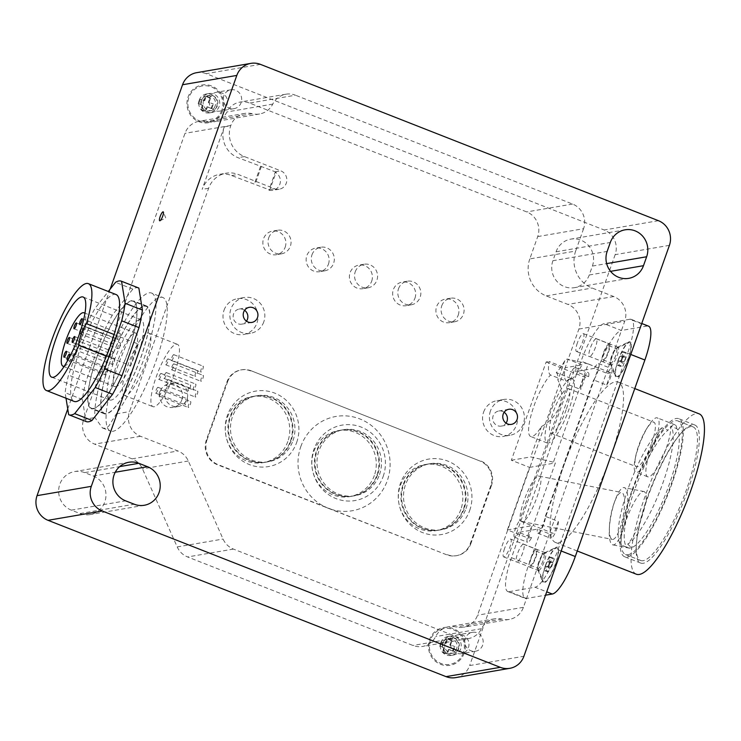 <?xml version="1.0" encoding="UTF-8"?>
<svg xmlns="http://www.w3.org/2000/svg" width="741" height="741" viewBox="0 0 741 741"><rect width="100%" height="100%" fill="white"/><g stroke="black" fill="none" stroke-linecap="round" stroke-linejoin="round"><path stroke-width="0.56" stroke-dasharray="3.71 2.78" d="M460.865 509.484A33.484 32.206 -99.7 0 1 436.245 530.593A33.484 32.206 -99.7 0 1 398.843 503.037A33.484 32.206 -99.7 0 1 424.917 464.588A33.484 32.206 -99.7 0 1 455.27 476.417A33.484 32.206 -99.7 0 1 460.865 509.484M402.882 485.253A33.484 32.206 80.3 0 0 408.467 518.32A33.484 32.206 80.3 0 0 438.829 530.148A33.484 32.206 80.3 0 0 463.449 509.039A33.484 32.206 80.3 0 0 457.855 475.972A33.484 32.206 80.3 0 0 427.501 464.144A33.484 32.206 80.3 0 0 402.882 485.253M466.033 508.595A33.484 32.206 80.3 0 0 460.439 475.527A33.484 32.206 80.3 0 0 430.086 463.699A33.484 32.206 80.3 0 0 404.002 502.148A33.484 32.206 80.3 0 0 441.414 529.704A33.484 32.206 80.3 0 0 466.033 508.595M464.088 508.928A33.484 32.206 -99.7 0 1 439.478 530.037A33.484 32.206 -99.7 0 1 402.067 502.481A33.484 32.206 -99.7 0 1 428.15 464.033A33.484 32.206 -99.7 0 1 458.503 475.861A33.484 32.206 -99.7 0 1 464.088 508.928M374.344 475.5A33.484 32.206 -99.7 0 1 349.724 496.609A33.484 32.206 -99.7 0 1 312.322 469.053A33.484 32.206 -99.7 0 1 338.396 430.604A33.484 32.206 -99.7 0 1 368.749 442.433A33.484 32.206 -99.7 0 1 374.344 475.5M376.928 475.055A33.484 32.206 80.3 0 0 371.334 441.988A33.484 32.206 80.3 0 0 340.98 430.16A33.484 32.206 80.3 0 0 314.906 468.608A33.484 32.206 80.3 0 0 352.308 496.164A33.484 32.206 80.3 0 0 376.928 475.055M379.512 474.611A33.484 32.206 80.3 0 0 373.918 441.543A33.484 32.206 80.3 0 0 343.565 429.715A33.484 32.206 80.3 0 0 317.481 468.164A33.484 32.206 80.3 0 0 354.893 495.729A33.484 32.206 80.3 0 0 379.512 474.611M377.577 474.944A33.484 32.206 -99.7 0 1 352.957 496.053A33.484 32.206 -99.7 0 1 315.546 468.497A33.484 32.206 -99.7 0 1 341.629 430.049A33.484 32.206 -99.7 0 1 371.982 441.877A33.484 32.206 -99.7 0 1 377.577 474.944M287.823 441.516A33.484 32.206 -99.7 0 1 263.203 462.634A33.484 32.206 -99.7 0 1 225.801 435.069A33.484 32.206 -99.7 0 1 251.875 396.62A33.484 32.206 -99.7 0 1 282.228 408.448A33.484 32.206 -99.7 0 1 287.823 441.516M290.407 441.08A33.484 32.206 80.3 0 0 284.813 408.004A33.484 32.206 80.3 0 0 254.459 396.176A33.484 32.206 80.3 0 0 228.385 434.634A33.484 32.206 80.3 0 0 265.787 462.189A33.484 32.206 80.3 0 0 290.407 441.08M292.991 440.636A33.484 32.206 80.3 0 0 287.397 407.569A33.484 32.206 80.3 0 0 257.044 395.731A33.484 32.206 80.3 0 0 230.97 434.189A33.484 32.206 80.3 0 0 268.372 461.745A33.484 32.206 80.3 0 0 292.991 440.636M291.056 440.969A33.484 32.206 -99.7 0 1 266.436 462.078A33.484 32.206 -99.7 0 1 229.025 434.522A33.484 32.206 -99.7 0 1 255.108 396.065A33.484 32.206 -99.7 0 1 285.461 407.893A33.484 32.206 -99.7 0 1 291.056 440.969M445.109 642.827A7.651 7.364 80.3 0 0 453.325 653.09A7.651 7.364 80.3 0 0 459.281 644.3A7.651 7.364 80.3 0 0 445.109 642.827M456.623 648.662A7.651 7.364 -99.7 0 1 444.054 650.793A7.651 7.364 -99.7 0 1 448.407 638.409A7.651 7.364 -99.7 0 1 456.623 648.662M448.231 649.514L449.009 649.385L447.425 653.849L446.647 653.988L448.231 649.514L453.335 651.089L449.009 649.385M444.683 647.69L443.905 647.819L442.321 652.284L443.099 652.154L444.683 647.69L439.58 646.124L443.905 647.819M450.593 644.92L449.815 645.05L451.399 640.585L452.167 640.456L450.593 644.92L454.918 646.615L449.815 645.05M445.489 643.355L446.267 643.216L447.842 638.751L447.073 638.89L445.489 643.355L441.164 641.65L446.267 643.216M452.556 651.219L454.14 646.754M453.335 651.089L454.918 646.615M440.358 645.985L441.932 641.521M441.164 641.65L439.58 646.124M447.842 638.751L452.167 640.456M443.099 652.154L447.425 653.849M442.321 652.284L446.647 653.988M451.399 640.585L447.073 638.89M463.301 652.895A18.182 17.478 -99.7 0 1 433.439 657.906A18.182 17.478 -99.7 0 1 443.85 628.507A18.182 17.478 -99.7 0 1 463.301 652.895M443.377 642.151A9.568 9.198 80.3 0 0 453.649 654.979A9.568 9.198 80.3 0 0 459.087 639.502A9.568 9.198 80.3 0 0 443.377 642.151M458.095 649.394A9.568 9.198 80.3 0 0 447.823 636.565A9.568 9.198 80.3 0 0 440.376 647.551A9.568 9.198 80.3 0 0 458.095 649.394M181.832 399.89A11.958 11.504 80.3 0 0 168.994 383.857A11.958 11.504 80.3 0 0 162.205 403.206A11.958 11.504 80.3 0 0 181.832 399.89M165.373 390.507A11.958 11.504 -99.7 0 1 187.519 392.813A11.958 11.504 -99.7 0 1 167.364 402.317A11.958 11.504 -99.7 0 1 165.373 390.507M285.192 247.161A11.958 11.504 80.3 0 0 272.355 231.127A11.958 11.504 80.3 0 0 265.565 250.477A11.958 11.504 80.3 0 0 285.192 247.161M268.733 237.778A11.958 11.504 -99.7 0 1 290.88 240.084A11.958 11.504 -99.7 0 1 270.724 249.587A11.958 11.504 -99.7 0 1 268.733 237.778M328.458 264.148A11.958 11.504 80.3 0 0 315.62 248.115A11.958 11.504 80.3 0 0 308.821 267.464A11.958 11.504 80.3 0 0 328.458 264.148M311.989 254.765A11.958 11.504 -99.7 0 1 334.145 257.071A11.958 11.504 -99.7 0 1 313.989 266.584A11.958 11.504 -99.7 0 1 311.989 254.765M371.713 281.145A11.958 11.504 80.3 0 0 358.876 265.111A11.958 11.504 80.3 0 0 352.086 284.461A11.958 11.504 80.3 0 0 371.713 281.145M355.254 271.762A11.958 11.504 -99.7 0 1 377.401 274.059A11.958 11.504 -99.7 0 1 357.245 283.571A11.958 11.504 -99.7 0 1 355.254 271.762M414.979 298.132A11.958 11.504 80.3 0 0 402.141 282.099A11.958 11.504 80.3 0 0 395.342 301.448A11.958 11.504 80.3 0 0 414.979 298.132M398.51 288.749A11.958 11.504 -99.7 0 1 420.666 291.056A11.958 11.504 -99.7 0 1 400.51 300.559A11.958 11.504 -99.7 0 1 398.51 288.749M458.234 315.129A11.958 11.504 80.3 0 0 445.397 299.086A11.958 11.504 80.3 0 0 438.607 318.435A11.958 11.504 80.3 0 0 458.234 315.129M441.775 305.746A11.958 11.504 -99.7 0 1 463.922 308.043A11.958 11.504 -99.7 0 1 443.766 317.556A11.958 11.504 -99.7 0 1 441.775 305.746M469.711 510.41A38.273 36.809 80.3 0 0 428.752 459.077A38.273 36.809 80.3 0 0 406.837 520.96A38.273 36.809 80.3 0 0 469.711 510.41M383.19 476.426A38.273 36.809 80.3 0 0 342.231 425.093A38.273 36.809 80.3 0 0 320.316 486.976A38.273 36.809 80.3 0 0 383.19 476.426M250.551 370.908A19.136 18.405 80.3 0 0 240.982 369.916A19.136 18.405 80.3 0 0 226.922 381.976L206.359 440.043A19.136 18.405 80.3 0 0 217.335 464.7L446.61 554.759A19.136 18.405 80.3 0 0 456.178 555.75A19.136 18.405 80.3 0 0 470.248 543.69L490.801 485.624A19.136 18.405 80.3 0 0 479.825 460.958L251.199 370.796A19.136 18.405 80.3 0 0 241.631 369.805A19.136 18.405 80.3 0 0 227.561 381.865L226.922 381.976M296.669 442.442A38.273 36.809 80.3 0 0 255.71 391.109A38.273 36.809 80.3 0 0 233.795 453.001A38.273 36.809 80.3 0 0 296.669 442.442M251.199 370.796L479.825 460.958M206.359 440.043L206.998 439.932A19.136 18.405 80.3 0 0 217.984 464.588L217.335 464.7M446.61 554.759L217.984 464.588M447.258 554.648A19.136 18.405 80.3 0 0 456.827 555.639A19.136 18.405 80.3 0 0 470.887 543.579L470.248 543.69M490.801 485.624L491.45 485.512A19.136 18.405 80.3 0 0 480.474 460.846M491.45 485.512L470.887 543.579M206.998 439.932L227.561 381.865M300.8 446.619L300.8 446.619A47.841 46.007 -99.7 0 1 359.876 418.943A47.841 46.007 -99.7 0 1 387.321 480.603A47.841 46.007 -99.7 0 1 328.244 508.27A47.841 46.007 -99.7 0 1 300.8 446.619M216.585 106.834A9.568 9.198 80.3 0 0 206.313 94.005A9.568 9.198 80.3 0 0 198.866 104.99A9.568 9.198 80.3 0 0 216.585 106.834M222.652 110.668A19.136 18.405 -99.7 0 1 191.224 115.948A19.136 18.405 -99.7 0 1 202.182 85.002A19.136 18.405 -99.7 0 1 222.652 110.668M464.162 653.229A19.136 18.405 -99.7 0 1 432.725 658.508A19.136 18.405 -99.7 0 1 443.683 627.562A19.136 18.405 -99.7 0 1 464.162 653.229M529.806 258.915A28.704 27.602 80.3 0 0 546.274 295.909L567.902 304.403A19.136 18.405 -99.7 0 1 578.878 329.069L477.556 615.197A19.136 18.405 -99.7 0 1 463.495 627.257A19.136 18.405 -99.7 0 1 456.141 626.979A19.136 18.405 80.3 0 0 448.787 626.691A19.136 18.405 80.3 0 0 435.652 636.575A19.136 18.405 -99.7 0 1 422.509 646.458A19.136 18.405 -99.7 0 1 412.941 645.467L187.593 556.954A19.136 18.405 -99.7 0 1 177.21 546.914L142.476 468.877A19.136 18.405 80.3 0 0 132.093 458.836L94.644 444.128A19.136 18.405 -99.7 0 1 83.668 419.471L184.991 133.343A19.136 18.405 -99.7 0 1 199.051 121.274A19.136 18.405 -99.7 0 1 206.406 121.561A19.136 18.405 80.3 0 0 213.751 121.848A19.136 18.405 80.3 0 0 226.894 111.965A19.136 18.405 -99.7 0 1 240.038 102.082A19.136 18.405 -99.7 0 1 249.597 103.073L526.74 211.926A19.136 18.405 -99.7 0 1 537.716 236.583L529.806 258.915L575.664 251.051A28.704 27.602 80.3 0 0 592.124 288.045L613.761 296.539A19.136 18.405 -99.7 0 1 624.737 321.196L523.415 607.324A19.136 18.405 -99.7 0 1 509.345 619.393A19.136 18.405 -99.7 0 1 502 619.106A19.136 18.405 80.3 0 0 494.645 618.818A19.136 18.405 80.3 0 0 481.502 628.701A19.136 18.405 -99.7 0 1 468.358 638.585A19.136 18.405 -99.7 0 1 458.799 637.593L412.941 645.467M458.799 637.593L233.443 549.081A19.136 18.405 -99.7 0 1 223.069 539.04L188.325 461.004A19.136 18.405 80.3 0 0 177.942 450.973L140.494 436.264A19.136 18.405 -99.7 0 1 129.518 411.598L208.601 188.279A23.916 23.008 -99.7 0 1 226.181 173.199A23.916 23.008 -99.7 0 1 238.139 174.441L274.476 188.714A9.568 9.198 80.3 0 0 286.813 180.739A9.568 9.198 80.3 0 0 280.802 170.856L244.465 156.583A23.916 23.008 -99.7 0 1 230.738 125.748L230.84 125.47A19.136 18.405 -99.7 0 1 244.91 113.41A19.136 18.405 -99.7 0 1 252.255 113.697A19.136 18.405 80.3 0 0 259.609 113.975A19.136 18.405 80.3 0 0 272.753 104.092A19.136 18.405 -99.7 0 1 285.896 94.209A19.136 18.405 -99.7 0 1 295.455 95.209L249.597 103.073M151.627 293.084A71.757 16.987 -68.6 0 1 149.506 341.897A71.757 16.987 -68.6 0 1 116.337 413.858L108.77 426.094L105.463 428.354L102.453 427.955L94.913 417.535A71.757 16.987 -68.6 0 1 106.019 363.192A71.757 16.987 -68.6 0 1 151.627 293.084L162.872 297.502A71.757 16.987 111.4 0 1 152.451 370.5A71.757 16.987 111.4 0 1 110.409 431.077A71.757 16.987 111.4 0 1 117.263 367.61A71.757 16.987 111.4 0 1 162.872 297.502M276.097 172.19A9.568 9.198 80.3 0 0 275.244 171.801L238.009 157.685A23.916 23.008 -99.7 0 1 224.282 126.859L202.145 189.39A23.916 23.008 -99.7 0 1 219.725 174.311A23.916 23.008 -99.7 0 1 231.683 175.552L268.918 189.668A9.568 9.198 80.3 0 0 269.807 189.965L276.097 172.19L275.198 172.347L268.9 190.122L269.807 189.965M537.716 236.583L583.575 228.719A19.136 18.405 -99.7 0 0 572.589 204.053L295.455 95.209M583.575 228.719L575.664 251.051M203.599 100.267A7.651 7.364 80.3 0 0 211.815 110.529A7.651 7.364 80.3 0 0 217.771 101.739A7.651 7.364 80.3 0 0 203.599 100.267M215.112 106.102A7.651 7.364 -99.7 0 1 202.552 108.223A7.651 7.364 -99.7 0 1 206.896 95.839A7.651 7.364 -99.7 0 1 215.112 106.102M206.72 106.954L207.499 106.824L205.915 111.289L205.146 111.428L206.72 106.954L211.824 108.519L207.499 106.824M203.173 105.129L202.395 105.259L200.82 109.724L201.589 109.594L203.173 105.129L198.069 103.555L202.395 105.259M209.082 102.36L208.304 102.49L209.888 98.025L210.666 97.895L209.082 102.36L213.408 104.055L208.304 102.49M203.979 100.795L204.757 100.656L206.341 96.191L205.563 96.321L203.979 100.795L199.653 99.09L204.757 100.656M211.046 108.658L212.63 104.194M211.824 108.519L213.408 104.055M198.847 103.425L200.431 98.961M199.653 99.09L198.069 103.555M206.341 96.191L210.666 97.895M201.589 109.594L205.915 111.289M200.82 109.724L205.146 111.428M209.888 98.025L205.563 96.321M221.791 110.335A18.182 17.478 -99.7 0 1 191.928 115.346A18.182 17.478 -99.7 0 1 202.339 85.947A18.182 17.478 -99.7 0 1 221.791 110.335M201.867 99.59A9.568 9.198 80.3 0 0 212.139 112.419A9.568 9.198 80.3 0 0 217.576 96.941A9.568 9.198 80.3 0 0 201.867 99.59M523.331 544.153L536.308 549.248A9.568 2.269 111.4 0 1 536.632 549.285A9.568 2.269 111.4 0 1 535.493 558.362A9.568 2.269 111.4 0 1 529.982 567.115L517.005 562.021A9.568 2.269 111.4 0 1 516.653 561.993A9.568 2.269 111.4 0 1 517.57 553.536A9.568 2.269 111.4 0 1 523.331 544.153A9.568 2.269 111.4 0 1 523.674 544.181A9.568 2.269 111.4 0 1 522.525 553.295A9.568 2.269 111.4 0 1 517.005 562.021M504.593 548.433A9.568 2.269 -68.6 0 0 503.676 556.899A9.568 2.269 -68.6 0 0 509.289 548.822A9.568 2.269 -68.6 0 0 510.669 539.087A9.568 2.269 -68.6 0 0 504.593 548.433M531.065 558.538A7.651 1.815 -68.6 0 0 530.334 565.309A7.651 1.815 -68.6 0 0 534.817 558.853A7.651 1.815 -68.6 0 0 535.928 551.063A7.651 1.815 -68.6 0 0 531.065 558.538M542.986 560.891A7.651 1.815 111.4 0 1 538.123 568.366A7.651 1.815 111.4 0 1 537.79 567.995A7.651 1.815 111.4 0 1 538.855 561.595A7.651 1.815 111.4 0 1 543.218 554.175A7.651 1.815 111.4 0 1 543.718 554.12A7.651 1.815 111.4 0 1 542.986 560.891M550.294 567.106L547.692 566.087L546.117 570.551L548.711 571.57L550.294 567.106L551.582 566.884L548.988 565.865L547.692 566.087M546.404 566.309L548.998 567.328L547.414 571.793L544.82 570.774L546.404 566.309L545.117 566.532L547.71 567.55L548.998 567.328M549.276 561.622L551.869 562.641L553.453 558.168L550.859 557.149L549.276 561.622L550.572 561.4L553.166 562.419L551.869 562.641M550.582 562.864L547.988 561.845L549.572 557.371L552.165 558.39L550.582 562.864L549.294 563.086L546.691 562.058L547.988 561.845M551.582 566.884L553.166 562.419M548.988 565.865L550.572 561.4M545.117 566.532L546.691 562.058M549.294 563.086L547.71 567.55M549.572 557.371L550.859 557.149M544.82 570.774L546.117 570.551M547.414 571.793L548.711 571.57M553.453 558.168L552.165 558.39M555.342 564.142A18.182 4.307 111.4 0 1 543.014 581.009A18.182 4.307 111.4 0 1 546.432 563.41A18.182 4.307 111.4 0 1 555.907 548.192A18.182 4.307 111.4 0 1 555.342 564.142M536.308 549.248A9.568 2.269 -68.6 0 0 530.797 558.01A9.568 2.269 -68.6 0 0 529.658 567.087A9.568 2.269 -68.6 0 0 529.982 567.115M538.642 570.514A9.568 2.269 -68.6 0 0 544.163 561.771A9.568 2.269 -68.6 0 0 545.302 552.675A9.568 2.269 -68.6 0 0 544.959 552.647A9.568 2.269 -68.6 0 0 544.691 552.74A9.568 2.269 -68.6 0 0 539.698 560.752A9.568 2.269 -68.6 0 0 537.901 570.014A9.568 2.269 -68.6 0 0 538.309 570.487A9.568 2.269 -68.6 0 0 538.642 570.514M596.088 338.702L609.065 343.796A9.568 2.269 111.4 0 1 609.389 343.824A9.568 2.269 111.4 0 1 608.25 352.911A9.568 2.269 111.4 0 1 602.739 361.664L589.762 356.569A9.568 2.269 111.4 0 1 589.41 356.541A9.568 2.269 111.4 0 1 590.327 348.075A9.568 2.269 111.4 0 1 596.088 338.702A9.568 2.269 111.4 0 1 596.431 338.73A9.568 2.269 111.4 0 1 595.282 347.825A9.568 2.269 111.4 0 1 589.771 356.569A9.568 2.269 111.4 0 1 589.762 356.569M577.35 342.981A9.568 2.269 -68.6 0 0 576.433 351.447A9.568 2.269 -68.6 0 0 582.037 343.37A9.568 2.269 -68.6 0 0 583.426 333.635A9.568 2.269 -68.6 0 0 577.35 342.981M603.822 353.087A7.651 1.815 -68.6 0 0 603.091 359.857A7.651 1.815 -68.6 0 0 607.574 353.392A7.651 1.815 -68.6 0 0 608.685 345.612A7.651 1.815 -68.6 0 0 603.822 353.087M615.743 355.439A7.651 1.815 111.4 0 1 610.871 362.914A7.651 1.815 111.4 0 1 610.547 362.544A7.651 1.815 111.4 0 1 611.603 356.143A7.651 1.815 111.4 0 1 615.975 348.724A7.651 1.815 111.4 0 1 616.475 348.668A7.651 1.815 111.4 0 1 615.743 355.439M623.042 361.654L620.449 360.635L618.865 365.1L621.467 366.119L623.042 361.654L624.339 361.432L621.745 360.413L620.449 360.635M619.161 360.858L621.755 361.877L620.171 366.341L617.577 365.322L619.161 360.858L617.864 361.08L620.467 362.099L621.755 361.877M622.032 356.171L624.626 357.19L626.21 352.716L623.616 351.697L622.032 356.171L623.32 355.949L625.923 356.967L624.626 357.19M623.338 357.403L620.745 356.384L622.32 351.919L624.913 352.938L623.338 357.403L622.042 357.625L619.448 356.606L620.745 356.384M624.339 361.432L625.923 356.967M621.745 360.413L623.32 355.949M617.864 361.08L619.448 356.606M622.042 357.625L620.467 362.099M622.32 351.919L623.616 351.697M617.577 365.322L618.865 365.1M620.171 366.341L621.467 366.119M626.21 352.716L624.913 352.938M628.099 358.69A18.182 4.307 111.4 0 1 615.771 375.557A18.182 4.307 111.4 0 1 619.189 357.959A18.182 4.307 111.4 0 1 628.664 342.74A18.182 4.307 111.4 0 1 628.099 358.69M609.065 343.796A9.568 2.269 -68.6 0 0 603.554 352.559A9.568 2.269 -68.6 0 0 602.414 361.636A9.568 2.269 -68.6 0 0 602.739 361.664M611.399 365.063A9.568 2.269 111.4 0 1 611.066 365.035A9.568 2.269 111.4 0 1 610.658 364.563A9.568 2.269 111.4 0 1 611.983 356.569A9.568 2.269 111.4 0 1 617.438 347.288A9.568 2.269 111.4 0 1 618.059 347.223A9.568 2.269 111.4 0 1 616.91 356.319A9.568 2.269 111.4 0 1 611.399 365.063M112.261 343.75A3.159 0.75 111.4 0 1 112.15 343.741A3.159 0.75 111.4 0 1 112.604 340.527A3.159 0.75 111.4 0 1 114.457 337.859A3.159 0.75 111.4 0 1 114.077 340.869A3.159 0.75 111.4 0 1 112.261 343.75M81.149 328.791A3.159 0.75 111.4 0 1 82.158 327.855A3.159 0.75 111.4 0 1 81.779 330.856A3.159 0.75 111.4 0 1 79.954 333.737A3.159 0.75 111.4 0 1 79.843 333.728A3.159 0.75 111.4 0 1 79.657 333.348M118.023 348.696A3.159 0.75 111.4 0 1 117.912 348.687A3.159 0.75 111.4 0 1 118.375 345.473A3.159 0.75 111.4 0 1 120.227 342.805A3.159 0.75 111.4 0 1 119.847 345.806A3.159 0.75 111.4 0 1 118.023 348.696M74.378 349.493A3.159 0.75 111.4 0 1 74.267 349.483A3.159 0.75 111.4 0 1 74.73 346.269A3.159 0.75 111.4 0 1 76.573 343.602A3.159 0.75 111.4 0 1 76.203 346.612A3.159 0.75 111.4 0 1 74.378 349.493M112.447 364.442A3.159 0.75 111.4 0 1 112.336 364.433A3.159 0.75 111.4 0 1 112.799 361.228A3.159 0.75 111.4 0 1 114.642 358.561A3.159 0.75 111.4 0 1 114.271 361.562A3.159 0.75 111.4 0 1 112.447 364.442M105.407 374.881A3.159 0.75 111.4 0 1 105.296 374.872A3.159 0.75 111.4 0 1 105.759 371.658A3.159 0.75 111.4 0 1 107.602 368.99A3.159 0.75 111.4 0 1 107.223 371.991A3.159 0.75 111.4 0 1 105.407 374.881M102.202 372.139A3.159 0.75 111.4 0 1 102.091 372.13A3.159 0.75 111.4 0 1 102.554 368.916A3.159 0.75 111.4 0 1 104.407 366.249A3.159 0.75 111.4 0 1 104.027 369.25A3.159 0.75 111.4 0 1 102.202 372.139M117.939 339.48A3.159 0.75 111.4 0 1 117.828 339.471A3.159 0.75 111.4 0 1 118.291 336.257A3.159 0.75 111.4 0 1 120.144 333.598A3.159 0.75 111.4 0 1 119.764 336.599A3.159 0.75 111.4 0 1 117.939 339.48M105.259 358.283A3.159 0.75 111.4 0 1 105.148 358.274A3.159 0.75 111.4 0 1 105.602 355.059A3.159 0.75 111.4 0 1 107.454 352.392A3.159 0.75 111.4 0 1 107.075 355.402A3.159 0.75 111.4 0 1 105.259 358.283M110.502 357.384A3.159 0.75 111.4 0 1 110.4 357.375A3.159 0.75 111.4 0 1 110.854 354.161A3.159 0.75 111.4 0 1 112.706 351.493A3.159 0.75 111.4 0 1 112.326 354.494A3.159 0.75 111.4 0 1 110.502 357.384M134.881 333.07A28.704 6.799 111.4 0 1 135.89 333.154A28.704 6.799 111.4 0 1 131.722 362.358A28.704 6.799 111.4 0 1 114.901 386.589A28.704 6.799 111.4 0 1 118.338 359.292A28.704 6.799 111.4 0 1 134.881 333.07M64.245 366.221A28.704 6.799 -68.6 0 0 79.806 341.962A28.704 6.799 -68.6 0 0 84.919 313.61M67.746 408.976L110.196 289.083M138.65 287.98A71.757 16.987 -68.6 0 0 132.834 289.11L112.271 315.231A71.757 16.987 -68.6 0 0 102.851 333.82L85.817 381.93A71.757 16.987 -68.6 0 0 82.427 399.482L85.965 421.472A71.757 16.987 -68.6 0 0 86.178 421.564M261.406 166.364L255.08 184.231M260.499 166.521L254.172 184.389M268.9 190.122A9.568 9.198 80.3 0 0 275.198 172.347M588.613 376.669A9.568 2.269 -68.6 0 0 588.289 372.621A9.568 2.269 -68.6 0 0 583.389 379.022A9.568 2.269 -68.6 0 0 580.768 389.479L567.782 384.384A9.568 2.269 111.4 0 1 570.413 373.927A9.568 2.269 111.4 0 1 575.312 367.517A9.568 2.269 111.4 0 1 575.637 371.574L588.613 376.669L585.084 377.28L580.768 389.479M518.7 532.362A9.568 2.269 111.4 0 1 514.541 537.188A9.568 2.269 111.4 0 1 514.902 530.408A9.568 2.269 111.4 0 1 519.487 520.766L532.464 525.86A9.568 2.269 -68.6 0 0 527.888 535.502A9.568 2.269 -68.6 0 0 527.527 542.282A9.568 2.269 -68.6 0 0 531.677 537.466L518.7 532.362L537.475 529.139L550.452 534.242A9.568 2.269 -68.6 0 0 550.776 538.29A9.568 2.269 -68.6 0 0 555.676 531.89A9.568 2.269 -68.6 0 0 558.297 521.432L545.32 516.338A9.568 2.269 111.4 0 1 542.699 526.795A9.568 2.269 111.4 0 1 537.799 533.196A9.568 2.269 111.4 0 1 537.475 529.139M606.601 385.051A9.568 2.269 -68.6 0 0 611.186 375.409A9.568 2.269 -68.6 0 0 611.547 368.629A9.568 2.269 -68.6 0 0 607.388 373.445L594.412 368.351A9.568 2.269 111.4 0 1 598.561 363.525A9.568 2.269 111.4 0 1 598.2 370.305A9.568 2.269 111.4 0 1 593.615 379.948L606.601 385.051L610.917 372.843L588.206 363.924L553.416 462.18L555.361 462.949L533.214 525.48L553.981 533.631L550.452 534.242M594.412 368.351L575.637 371.574M545.32 516.338L593.615 379.948M567.782 384.384L519.487 520.766M96.784 357.458A57.881 13.709 111.4 0 1 133.575 300.892A57.881 13.709 111.4 0 1 125.173 359.783A57.881 13.709 111.4 0 1 91.254 408.652A57.881 13.709 111.4 0 1 96.784 357.458M109.761 362.553A57.881 13.709 -68.6 0 0 104.231 413.747A57.881 13.709 -68.6 0 0 138.15 364.878A57.881 13.709 -68.6 0 0 146.551 305.996A57.881 13.709 -68.6 0 0 109.761 362.553M490.468 410.912A18.182 17.478 80.3 0 0 493.506 428.863A18.182 17.478 80.3 0 0 509.984 435.291A18.182 17.478 80.3 0 0 524.137 414.414A18.182 17.478 80.3 0 0 503.834 399.455A18.182 17.478 80.3 0 0 490.468 410.912M263.787 321.881A18.182 17.478 -99.7 0 1 250.421 333.339A18.182 17.478 -99.7 0 1 233.943 326.92A18.182 17.478 -99.7 0 1 230.905 308.969A18.182 17.478 -99.7 0 1 244.271 297.512A18.182 17.478 -99.7 0 1 260.749 303.93A18.182 17.478 -99.7 0 1 263.787 321.881M552.897 260.73A20.09 19.322 80.3 0 0 556.25 280.57A20.09 19.322 80.3 0 0 574.46 287.665A20.09 19.322 80.3 0 0 589.234 275.004L592.392 266.065A20.09 19.322 80.3 0 0 589.039 246.225A20.09 19.322 80.3 0 0 570.829 239.13A20.09 19.322 80.3 0 0 556.056 251.792L552.897 260.73L607.148 251.421M84.631 472.619A20.09 19.322 80.3 0 0 74.591 471.582A20.09 19.322 80.3 0 0 58.715 489.375A20.09 19.322 80.3 0 0 71.34 510.141L79.991 513.541A20.09 19.322 80.3 0 0 90.032 514.578A20.09 19.322 80.3 0 0 105.907 496.785A20.09 19.322 80.3 0 0 93.283 476.018L84.631 472.619L119.718 466.598M669.41 245.345L615.16 254.654A19.136 18.405 80.3 0 0 604.184 229.997L658.434 220.688M260.443 64.365L206.193 73.674L604.184 229.997M206.193 73.674A19.136 18.405 80.3 0 0 196.624 72.683M455.585 677.626A19.136 18.405 80.3 0 0 469.655 665.566L523.906 656.257M483.623 412.089A18.182 17.478 -99.7 0 1 496.989 400.631A18.182 17.478 -99.7 0 1 517.292 415.59A18.182 17.478 -99.7 0 1 503.139 436.468A18.182 17.478 -99.7 0 1 486.661 430.039A18.182 17.478 -99.7 0 1 483.623 412.089M244.604 310.303A7.651 7.364 80.3 0 0 233.248 317.843A7.651 7.364 80.3 0 0 246.466 321.168M224.06 310.146A18.182 17.478 -99.7 0 1 237.426 298.688A18.182 17.478 -99.7 0 1 257.729 313.647A18.182 17.478 -99.7 0 1 243.576 334.515A18.182 17.478 -99.7 0 1 227.098 328.096A18.182 17.478 -99.7 0 1 224.06 310.146M504.167 412.255A7.651 7.364 80.3 0 0 492.811 419.795A7.651 7.364 80.3 0 0 506.029 423.111M615.16 254.654L469.655 665.566M526.471 598.459L509.169 591.661A38.273 9.059 111.4 0 1 507.826 591.55A38.273 9.059 111.4 0 1 511.485 557.704L581.083 361.182A38.273 9.059 111.4 0 1 604.063 323.678L621.366 330.477A38.273 9.059 -68.6 0 0 598.385 367.981L528.787 564.503A38.273 9.059 -68.6 0 0 525.137 598.348A38.273 9.059 -68.6 0 0 526.471 598.459L545.524 595.19M509.169 591.661L535.002 587.233L546.719 591.827M561.187 550.98L557.992 549.729A38.273 9.059 111.4 0 1 535.002 587.233M557.992 549.729L627.581 353.207L630.776 354.457M648.542 326.151A38.273 9.059 -68.6 0 0 647.199 326.04L629.896 319.251A38.273 9.059 111.4 0 1 631.239 319.362A38.273 9.059 111.4 0 1 627.581 353.207M629.896 319.251L604.063 323.678M139.623 319.677A43.052 10.198 -68.6 0 0 114.809 359.005A43.052 10.198 -68.6 0 0 109.649 399.945A43.052 10.198 -68.6 0 0 134.881 363.599A43.052 10.198 -68.6 0 0 141.133 319.797A43.052 10.198 -68.6 0 0 139.623 319.677M144.375 306.274A57.409 13.588 111.4 0 1 146.375 306.441A57.409 13.588 111.4 0 1 138.048 364.841A57.409 13.588 111.4 0 1 104.407 413.302A57.409 13.588 111.4 0 1 111.28 358.709A57.409 13.588 111.4 0 1 144.375 306.274M195.281 376.354A3.159 0.75 111.4 0 1 195.17 376.345A3.159 0.75 111.4 0 1 195.624 373.14A3.159 0.75 111.4 0 1 197.476 370.472A3.159 0.75 111.4 0 1 197.097 373.473A3.159 0.75 111.4 0 1 195.281 376.354M167.985 358.922A3.159 0.75 -68.6 0 0 166.169 361.803A3.159 0.75 -68.6 0 0 165.789 364.813A3.159 0.75 -68.6 0 0 165.901 364.822A3.159 0.75 -68.6 0 0 167.725 361.932A3.159 0.75 -68.6 0 0 168.096 358.931A3.159 0.75 -68.6 0 0 167.985 358.922M201.043 381.3A3.159 0.75 111.4 0 1 200.931 381.291A3.159 0.75 111.4 0 1 201.395 378.077A3.159 0.75 111.4 0 1 203.247 375.418A3.159 0.75 111.4 0 1 202.867 378.419A3.159 0.75 111.4 0 1 201.043 381.3M173.755 363.868A3.159 0.75 -68.6 0 0 171.94 366.749A3.159 0.75 -68.6 0 0 171.56 369.75A3.159 0.75 -68.6 0 0 171.671 369.759A3.159 0.75 -68.6 0 0 173.487 366.878A3.159 0.75 -68.6 0 0 173.866 363.877A3.159 0.75 -68.6 0 0 173.755 363.868M195.467 397.056A3.159 0.75 111.4 0 1 195.355 397.046A3.159 0.75 111.4 0 1 195.819 393.832A3.159 0.75 111.4 0 1 197.662 391.165A3.159 0.75 111.4 0 1 197.291 394.166A3.159 0.75 111.4 0 1 195.467 397.056M168.179 379.614A3.159 0.75 -68.6 0 0 166.355 382.504A3.159 0.75 -68.6 0 0 165.984 385.505A3.159 0.75 -68.6 0 0 166.086 385.515A3.159 0.75 -68.6 0 0 167.911 382.634A3.159 0.75 -68.6 0 0 168.29 379.624A3.159 0.75 -68.6 0 0 168.179 379.614M188.427 407.485A3.159 0.75 111.4 0 1 188.316 407.476A3.159 0.75 111.4 0 1 188.779 404.262A3.159 0.75 111.4 0 1 190.622 401.603A3.159 0.75 111.4 0 1 190.252 404.605A3.159 0.75 111.4 0 1 188.427 407.485M161.14 390.053A3.159 0.75 -68.6 0 0 159.315 392.934A3.159 0.75 -68.6 0 0 158.935 395.935A3.159 0.75 -68.6 0 0 159.046 395.944A3.159 0.75 -68.6 0 0 160.871 393.063A3.159 0.75 -68.6 0 0 161.251 390.062A3.159 0.75 -68.6 0 0 161.14 390.053M185.222 404.743A3.159 0.75 111.4 0 1 185.12 404.734A3.159 0.75 111.4 0 1 185.574 401.52A3.159 0.75 111.4 0 1 187.427 398.862A3.159 0.75 111.4 0 1 187.047 401.863A3.159 0.75 111.4 0 1 185.222 404.743M157.935 387.311A3.159 0.75 -68.6 0 0 156.119 390.192A3.159 0.75 -68.6 0 0 155.74 393.193A3.159 0.75 -68.6 0 0 155.851 393.202A3.159 0.75 -68.6 0 0 157.666 390.322A3.159 0.75 -68.6 0 0 158.046 387.321A3.159 0.75 -68.6 0 0 157.935 387.311M200.959 372.093A3.159 0.75 111.4 0 1 200.848 372.084A3.159 0.75 111.4 0 1 201.311 368.87A3.159 0.75 111.4 0 1 203.164 366.202A3.159 0.75 111.4 0 1 202.784 369.203A3.159 0.75 111.4 0 1 200.959 372.093M173.672 354.652A3.159 0.75 -68.6 0 0 171.856 357.542A3.159 0.75 -68.6 0 0 171.477 360.543A3.159 0.75 -68.6 0 0 171.588 360.552A3.159 0.75 -68.6 0 0 173.403 357.662A3.159 0.75 -68.6 0 0 173.783 354.661A3.159 0.75 -68.6 0 0 173.672 354.652M188.279 390.887A3.159 0.75 111.4 0 1 188.168 390.877A3.159 0.75 111.4 0 1 188.622 387.673A3.159 0.75 111.4 0 1 190.474 385.005A3.159 0.75 111.4 0 1 190.094 388.006A3.159 0.75 111.4 0 1 188.279 390.887M160.982 373.455A3.159 0.75 -68.6 0 0 159.167 376.335A3.159 0.75 -68.6 0 0 158.787 379.346A3.159 0.75 -68.6 0 0 158.898 379.355A3.159 0.75 -68.6 0 0 160.714 376.465A3.159 0.75 -68.6 0 0 161.093 373.464A3.159 0.75 -68.6 0 0 160.982 373.455M193.531 389.988A3.159 0.75 111.4 0 1 193.42 389.979A3.159 0.75 111.4 0 1 193.873 386.765A3.159 0.75 111.4 0 1 195.726 384.107A3.159 0.75 111.4 0 1 195.346 387.108A3.159 0.75 111.4 0 1 193.531 389.988M166.234 372.556A3.159 0.75 -68.6 0 0 164.419 375.437A3.159 0.75 -68.6 0 0 164.039 378.438A3.159 0.75 -68.6 0 0 164.15 378.447A3.159 0.75 -68.6 0 0 165.965 375.567A3.159 0.75 -68.6 0 0 166.345 372.566A3.159 0.75 -68.6 0 0 166.234 372.556M145.681 362.738A33.484 7.929 111.4 0 1 124.395 395.453A33.484 7.929 111.4 0 1 127.6 365.841A33.484 7.929 111.4 0 1 148.885 333.117A33.484 7.929 111.4 0 1 145.681 362.738M156.147 377.058A33.484 7.929 111.4 0 1 177.432 344.333A33.484 7.929 111.4 0 1 172.57 378.401A33.484 7.929 111.4 0 1 152.952 406.67A33.484 7.929 111.4 0 1 156.147 377.058M104.407 413.302L91.43 408.208A57.409 13.588 111.4 0 0 123.766 362.988A57.409 13.588 -68.6 0 0 131.426 341.342L138.354 344.065A57.409 13.588 111.4 0 1 130.685 365.711L106.454 356.199M114.123 334.543L131.426 341.342A57.409 13.588 111.4 0 0 133.399 301.337A57.409 13.588 111.4 0 0 131.398 301.179A57.409 13.588 111.4 0 0 98.303 353.614A57.409 13.588 111.4 0 0 91.43 408.208M85.965 421.472L68.654 414.673M66.014 398.223L65.125 392.684A71.757 16.987 111.4 0 1 68.505 375.131L85.548 327.031A71.757 16.987 111.4 0 1 94.959 308.432L108.306 291.482M82.427 399.482L65.125 392.684M85.817 381.93L68.505 375.131M102.851 333.82L85.548 327.031M112.271 315.231L94.959 308.432M132.834 289.11L115.531 282.321M116.096 294.548A57.409 13.588 -68.6 0 0 82.455 343.009A57.409 13.588 -68.6 0 0 74.128 401.409M130.685 365.711A14.348 3.399 111.4 0 1 138.354 344.065M531.677 537.466L528.148 538.068L507.381 529.908L533.214 525.48M558.297 521.432L553.981 533.631M607.388 373.445L610.917 372.843M631.702 491.172A74.146 17.552 -68.6 0 0 624.617 556.75A74.146 17.552 -68.6 0 0 671.744 484.299A74.146 17.552 -68.6 0 0 678.839 418.721A74.146 17.552 -68.6 0 0 631.702 491.172M628.007 554.731A71.757 16.987 -68.6 0 0 669.364 489.19A71.757 16.987 -68.6 0 0 677.959 420.953A71.757 16.987 -68.6 0 0 635.917 481.53A71.757 16.987 -68.6 0 0 625.497 554.527A71.757 16.987 -68.6 0 0 628.007 554.731M661.945 427.761A64.578 15.292 -68.6 0 0 627.423 490.662A64.578 15.292 -68.6 0 0 621.569 545.237C617.179 536.03 637.158 488.643 644.188 491.579C647.551 493.663 646.671 502.435 641.549 517.894C637.204 529.759 632.601 538.512 627.738 544.172A64.578 15.292 -68.6 0 0 662.278 484.688A64.578 15.292 -68.6 0 0 670.725 426.251A29.177 6.91 111.4 0 1 666.205 448.277A29.177 6.91 111.4 0 1 647.653 476.787A29.177 6.91 111.4 0 1 648.495 457.012A29.177 6.91 111.4 0 1 661.945 427.761L668.002 430.141A64.578 15.292 -68.6 0 0 633.12 494.108A64.578 15.292 -68.6 0 0 628.118 547.849A64.578 15.292 -68.6 0 0 629.304 548.099L621.569 545.237M627.738 544.172L631.527 547.719A64.578 15.292 -68.6 0 0 667.057 490.505A64.578 15.292 -68.6 0 0 676.783 428.631L670.725 426.251M654.525 443.692A29.177 6.91 -68.6 0 0 657.313 417.878A29.177 6.91 -68.6 0 0 648.134 426.344A29.177 6.91 -68.6 0 0 635.009 459.753A29.177 6.91 -68.6 0 0 635.973 472.202A29.177 6.91 -68.6 0 0 654.525 443.692M676.783 428.631A29.177 6.91 -68.6 0 0 675.051 424.843A29.177 6.91 -68.6 0 0 668.002 430.141M610.084 458.262A86.104 20.387 111.4 0 1 555.361 542.403A86.104 20.387 111.4 0 1 563.586 466.246A86.104 20.387 111.4 0 1 618.318 382.106A86.104 20.387 111.4 0 1 610.084 458.262M545.293 565.865A19.136 4.529 111.4 0 1 556.213 547.303A19.136 4.529 111.4 0 1 556.76 547.117A19.136 4.529 111.4 0 1 554.324 567.513A19.136 4.529 111.4 0 1 542.644 581.852A19.136 4.529 111.4 0 1 545.293 565.865M647.199 326.04L621.366 330.477M618.05 360.413A19.136 4.529 111.4 0 1 628.97 341.851A19.136 4.529 111.4 0 1 627.432 361.182A19.136 4.529 111.4 0 1 615.4 376.4A19.136 4.529 111.4 0 1 618.05 360.413M528.148 538.068L532.464 525.86M626.395 514.893A29.177 7.503 -78.8 0 0 624.181 487.624A29.177 7.503 -78.8 0 0 615.067 500.425A29.177 7.503 -78.8 0 0 609.297 529.565A29.177 7.503 -78.8 0 0 612.853 544.876A29.177 7.503 -78.8 0 0 626.395 514.893M612.946 539.411A23.916 6.15 -78.8 0 0 623.431 514.838A23.916 6.15 -78.8 0 0 621.625 492.478A23.916 6.15 -78.8 0 0 614.15 502.972A23.916 6.15 -78.8 0 0 609.417 526.86A23.916 6.15 -78.8 0 0 612.335 539.411A23.916 6.15 -78.8 0 0 612.946 539.411M522.488 521.507L521.896 521.507C514.235 521.164 532.316 473.619 539.142 476.148C546.487 476.361 529.982 521.303 522.488 521.507M629.304 548.099L631.527 547.719M651.635 443.359A23.916 5.659 -68.6 0 0 653.914 422.203A23.916 5.659 -68.6 0 0 646.393 429.141A23.916 5.659 -68.6 0 0 635.639 456.521A23.916 5.659 -68.6 0 0 636.426 466.728A23.916 5.659 -68.6 0 0 651.635 443.359M566.152 409.782A23.916 5.659 111.4 0 1 550.943 433.152A23.916 5.659 111.4 0 1 554.416 408.819A23.916 5.659 111.4 0 1 568.43 388.627A23.916 5.659 111.4 0 1 566.152 409.782M566.55 381.272A38.273 9.059 111.4 0 1 565.068 367.777L581.981 364.868A38.273 9.059 111.4 0 1 572.284 378.901A34.447 8.151 -68.6 0 0 571.848 378.66A34.447 8.151 -68.6 0 0 570.644 378.558A34.447 8.151 -68.6 0 0 566.55 381.272L550.544 374.992A38.273 9.059 111.4 0 1 549.062 361.488L565.068 367.777M581.981 364.868L567.097 359.024L564.809 360.7A38.273 9.059 111.4 0 1 556.278 372.612L572.284 378.901M556.278 372.612A34.447 8.151 111.4 0 1 557.908 380.189C566.819 395.185 558.89 417.563 541.514 426.464A34.447 8.151 111.4 0 1 530.658 436.495A34.447 8.151 111.4 0 1 532.733 409.625A34.447 8.151 111.4 0 1 550.544 374.992M571.079 378.734A34.447 8.151 111.4 0 1 572.284 378.827A34.447 8.151 111.4 0 1 567.282 413.867A34.447 8.151 111.4 0 1 547.099 442.951A34.447 8.151 111.4 0 1 551.221 410.199A34.447 8.151 111.4 0 1 571.079 378.734M507.381 529.908L529.528 467.386L511.355 460.244L546.154 361.988L549.062 361.488M511.355 460.244L530.732 456.919L553.416 462.18M541.514 426.464L530.732 456.919M564.809 360.7L557.908 380.189M588.206 363.924L567.097 359.024M529.528 467.386L555.361 462.949M546.154 361.988L585.084 377.28M687.759 490.588A74.146 17.552 -68.6 0 0 694.845 425.01A74.146 17.552 -68.6 0 0 651.395 487.606A74.146 17.552 -68.6 0 0 640.622 563.04A74.146 17.552 -68.6 0 0 687.759 490.588M636.25 574.173A86.104 20.387 111.4 0 1 648.755 486.568A86.104 20.387 111.4 0 1 699.217 413.876M643.142 560.678A71.757 16.987 111.4 0 1 640.641 560.474A71.757 16.987 111.4 0 1 651.052 487.476A71.757 16.987 111.4 0 1 693.104 426.899A71.757 16.987 111.4 0 1 684.508 495.136A71.757 16.987 111.4 0 1 643.142 560.678M451.121 640.817A9.568 9.198 -99.7 0 1 468.849 642.66A9.568 9.198 -99.7 0 1 452.723 650.265A9.568 9.198 -99.7 0 1 451.121 640.817M465.329 638.381A9.568 9.198 80.3 0 0 475.602 651.209A9.568 9.198 80.3 0 0 483.058 640.224A9.568 9.198 80.3 0 0 465.329 638.381M209.62 98.257A9.568 9.198 -99.7 0 1 227.339 100.1A9.568 9.198 -99.7 0 1 211.213 107.704A9.568 9.198 -99.7 0 1 209.62 98.257M223.828 95.821A9.568 9.198 80.3 0 0 234.091 108.649A9.568 9.198 80.3 0 0 241.547 97.664A9.568 9.198 80.3 0 0 223.828 95.821M140.494 436.264L94.644 444.128M132.093 458.836L177.942 450.973M116.337 413.858L129.518 411.598M83.668 419.471L94.913 417.535M230.84 125.47L184.991 133.343M224.282 126.859L230.738 125.748M208.601 188.279L202.145 189.39M252.255 113.697L206.406 121.561M272.753 104.092L226.894 111.965M572.589 204.053L526.74 211.926M546.274 295.909L592.124 288.045M231.683 175.552L238.139 174.441M274.476 188.714L268.918 189.668M244.465 156.583L238.009 157.685M275.244 171.801L280.802 170.856M523.415 607.324L477.556 615.197M578.878 329.069L624.737 321.196M188.325 461.004L142.476 468.877M177.21 546.914L223.069 539.04M233.443 549.081L187.593 556.954M589.234 275.004L610.565 271.336M556.056 251.792L610.306 242.483M592.392 266.065L606.657 263.62M71.34 510.141L125.59 500.833M79.991 513.541L134.241 504.223M93.283 476.018L115.244 472.249M613.761 296.539L567.902 304.403M481.502 628.701L435.652 636.575M502 619.106L456.141 626.979M598.385 367.981L581.083 361.182M511.485 557.704L528.787 564.503M436.245 530.593L438.829 530.148M424.917 464.588L427.501 464.144M439.478 530.037L441.414 529.704M428.15 464.033L430.086 463.699M349.724 496.609L352.308 496.164M338.396 430.604L340.98 430.16M352.957 496.053L354.893 495.729M341.629 430.049L343.565 429.715M263.203 462.634L265.787 462.189M251.875 396.62L254.459 396.176M266.436 462.078L268.372 461.745M255.108 396.065L257.044 395.731M450.732 638.001L448.407 638.409M453.325 653.09L451 653.488M450.408 636.121L447.823 636.565M453.649 654.979L451.065 655.424M174.163 382.967L168.994 383.857M178.21 406.54L173.042 407.43M277.523 230.238L272.355 231.127M281.571 253.811L276.402 254.7M320.788 247.235L315.62 248.115M324.827 270.808L319.667 271.688M364.044 264.222L358.876 265.111M368.092 287.795L362.923 288.684M407.309 281.21L402.141 282.099M411.348 304.783L406.188 305.672M450.565 298.206L445.397 299.086M454.613 321.779L449.444 322.668M240.982 369.916L241.631 369.805M456.178 555.75L456.827 555.639M244.91 113.41L199.051 121.274M259.609 113.975L213.751 121.848M285.896 94.209L240.038 102.082M209.221 95.441L206.896 95.839M211.815 110.529L209.49 110.928M208.897 93.561L206.313 94.005M212.139 112.419L209.555 112.864M503.676 556.899L516.653 561.993M510.669 539.087L536.632 549.285M530.334 565.309L538.123 568.366M535.928 551.063L543.718 554.12M537.79 567.995L543.014 581.009M543.218 554.175L555.907 548.192M529.658 567.087L538.309 570.487M523.674 544.181L545.302 552.675M576.433 351.447L589.41 356.541M583.426 333.635L609.389 343.824M603.091 359.857L610.871 362.914M608.685 345.612L616.475 348.668M610.547 362.544L615.771 375.557M615.975 348.724L628.664 342.74M618.059 347.223L596.431 338.73M611.066 365.035L602.414 361.636M74.081 328.791L112.15 343.741M76.388 322.909L114.457 337.859M79.843 333.728L117.912 348.687M82.158 327.855L120.227 342.805M74.267 349.483L112.336 364.433M76.573 343.602L114.642 358.561M67.227 359.922L105.296 374.872M69.534 354.041L107.602 368.99M64.022 357.171L102.091 372.13M66.338 351.299L104.407 366.249M79.759 324.521L117.828 339.471M82.075 318.639L120.144 333.598M67.079 343.324L105.148 358.274M69.385 337.442L107.454 352.392M72.322 342.416L110.4 357.375M74.637 336.544L112.706 351.493M135.89 333.154L84.993 313.165M114.901 386.589L64.004 366.591M219.725 174.311L226.181 173.199M279.255 189.214L272.799 190.326M160.01 220.735L165.771 218.011L163.4 212.102M575.312 367.517L588.289 372.621M514.541 537.188L527.527 542.282M537.799 533.196L550.776 538.29M598.561 363.525L611.547 368.629M146.551 305.996L133.575 300.892M104.231 413.747L91.254 408.652M628.711 278.357L574.46 287.665M625.08 229.821L570.829 239.13M128.841 462.264L74.591 471.582M144.282 505.269L90.032 514.578M468.358 638.585L422.509 646.458M503.834 399.455L496.989 400.631M509.984 435.291L503.139 436.468M494.645 618.818L448.787 626.691M509.345 619.393L463.495 627.257M244.271 297.512L237.426 298.688M250.421 333.339L243.576 334.515M241.798 324.141L251.866 322.418M239.204 309.053L249.282 307.33M501.361 426.094L511.429 424.361M498.767 411.005L508.845 409.273M102.453 427.955L110.409 431.077M165.789 364.813L195.17 376.345M168.096 358.931L197.476 370.472M171.56 369.75L200.931 381.291M173.866 363.877L203.247 375.418M165.984 385.505L195.355 397.046M168.29 379.624L197.662 391.165M158.935 395.935L188.316 407.476M161.251 390.062L190.622 401.603M155.74 393.193L185.12 404.734M158.046 387.321L187.427 398.862M171.477 360.543L200.848 372.084M173.783 354.661L203.164 366.202M158.787 379.346L188.168 390.877M161.093 373.464L190.474 385.005M164.039 378.438L193.42 389.979M166.345 372.566L195.726 384.107M124.395 395.453L152.952 406.67M148.885 333.117L177.432 344.333M146.375 306.441L133.399 301.337M141.133 319.797L83.168 297.03M109.649 399.945L51.685 377.178M624.635 546.478L628.118 547.849M675.051 424.843L657.313 417.878M647.653 476.787L635.973 472.202M507.826 591.55L525.137 598.348M610.658 364.563L615.4 376.4M617.438 347.288L628.97 341.851M537.901 570.014L542.644 581.852M544.691 552.74L556.213 547.303M631.239 319.362L641.743 323.484M609.417 526.86L609.297 529.565M614.15 502.972L615.067 500.425M521.896 521.507L612.335 539.411M539.142 476.148L621.625 492.478M644.188 491.579L624.181 487.624M629.6 548.192L612.853 544.876M635.639 456.521L635.009 459.753M646.393 429.141L648.134 426.344M550.943 433.152L636.426 466.728M568.43 388.627L653.914 422.203M547.099 442.951L530.658 436.495M694.845 425.01L678.839 418.721M640.622 563.04L624.617 556.75M634.768 388.562L618.318 382.106M577.248 550.998L555.361 542.403M625.497 554.527L640.641 560.474M677.959 420.953L693.104 426.899M472.369 632.351L458.16 634.787M475.602 651.209L461.393 653.645M230.859 89.791L216.65 92.227M234.091 108.649L219.892 111.085"/><path stroke-width="1.11" d="M74.193 328.8A3.159 0.75 111.4 0 1 74.081 328.791A3.159 0.75 111.4 0 1 74.535 325.577A3.159 0.75 111.4 0 1 76.388 322.909A3.159 0.75 111.4 0 1 76.008 325.91A3.159 0.75 111.4 0 1 74.193 328.8M79.657 333.348A3.159 0.75 111.4 0 1 81.149 328.791M67.338 359.931A3.159 0.75 111.4 0 1 67.227 359.922A3.159 0.75 111.4 0 1 67.681 356.708A3.159 0.75 111.4 0 1 69.534 354.041A3.159 0.75 111.4 0 1 69.154 357.042A3.159 0.75 111.4 0 1 67.338 359.931M64.134 357.181A3.159 0.75 111.4 0 1 64.022 357.171A3.159 0.75 111.4 0 1 64.486 353.966A3.159 0.75 111.4 0 1 66.338 351.299A3.159 0.75 111.4 0 1 65.958 354.3A3.159 0.75 111.4 0 1 64.134 357.181M79.871 324.53A3.159 0.75 111.4 0 1 79.759 324.521A3.159 0.75 111.4 0 1 80.223 321.307A3.159 0.75 111.4 0 1 82.075 318.639A3.159 0.75 111.4 0 1 81.695 321.65A3.159 0.75 111.4 0 1 79.871 324.53M67.19 343.333A3.159 0.75 111.4 0 1 67.079 343.324A3.159 0.75 111.4 0 1 67.533 340.11A3.159 0.75 111.4 0 1 69.385 337.442A3.159 0.75 111.4 0 1 69.006 340.443A3.159 0.75 111.4 0 1 67.19 343.333M72.433 342.425A3.159 0.75 111.4 0 1 72.322 342.416A3.159 0.75 111.4 0 1 72.785 339.211A3.159 0.75 111.4 0 1 74.637 336.544A3.159 0.75 111.4 0 1 74.257 339.545A3.159 0.75 111.4 0 1 72.433 342.425M84.919 313.61A28.704 6.799 -68.6 0 0 83.974 312.767A28.704 6.799 -68.6 0 0 82.973 312.683A28.704 6.799 -68.6 0 0 66.421 338.906A28.704 6.799 -68.6 0 0 62.985 366.193A28.704 6.799 -68.6 0 0 64.245 366.221M110.196 289.083L182.555 84.743L236.805 75.434L91.3 486.346L37.05 495.655L67.746 408.976M160.149 216.539A4.779 1.13 111.4 0 1 163.4 212.102A4.779 1.13 111.4 0 1 162.501 216.733A4.779 1.13 111.4 0 1 160.01 220.735A4.779 1.13 111.4 0 1 160.149 216.539M68.876 414.765L86.178 421.564A71.757 16.987 -68.6 0 0 91.995 420.434L112.567 394.314A71.757 16.987 -68.6 0 0 121.978 375.724L139.012 327.615A71.757 16.987 -68.6 0 0 142.402 310.062L138.863 288.073A71.757 16.987 -68.6 0 0 138.65 287.98L121.339 281.191A71.757 16.987 111.4 0 1 121.561 281.284L125.09 303.264A71.757 16.987 111.4 0 1 121.709 320.825L104.676 368.925A71.757 16.987 111.4 0 1 95.256 387.515L74.693 413.635A71.757 16.987 111.4 0 1 68.876 414.765A71.757 16.987 111.4 0 1 68.654 414.673L66.014 398.223M610.306 242.483A20.09 19.322 -99.7 0 1 625.08 229.821A20.09 19.322 -99.7 0 1 643.29 236.916A20.09 19.322 -99.7 0 1 646.643 256.757L643.484 265.686A20.09 19.322 -99.7 0 1 628.711 278.357A20.09 19.322 -99.7 0 1 610.501 271.262A20.09 19.322 -99.7 0 1 607.148 251.421L610.306 242.483M147.533 466.71A20.09 19.322 -99.7 0 1 160.158 487.467A20.09 19.322 -99.7 0 1 144.282 505.269A20.09 19.322 -99.7 0 1 134.241 504.223L125.59 500.833A20.09 19.322 -99.7 0 1 112.965 480.066A20.09 19.322 -99.7 0 1 128.841 462.264A20.09 19.322 -99.7 0 1 138.882 463.31L147.533 466.71L115.244 472.249M236.805 75.434A19.136 18.405 -99.7 0 1 250.875 63.374A19.136 18.405 -99.7 0 1 260.443 64.365L658.434 220.688A19.136 18.405 -99.7 0 1 669.41 245.345L523.906 656.257A19.136 18.405 -99.7 0 1 509.836 668.317A19.136 18.405 -99.7 0 1 500.277 667.326L446.026 676.635L48.026 520.312L102.277 511.003A19.136 18.405 -99.7 0 1 91.3 486.346M102.277 511.003L500.277 667.326M257.498 317.593A7.651 7.364 -99.7 0 1 243.317 316.12A7.651 7.364 -99.7 0 1 256.219 310.034A7.651 7.364 -99.7 0 1 257.498 317.593M517.061 419.536A7.651 7.364 -99.7 0 1 502.88 418.063A7.651 7.364 -99.7 0 1 515.782 411.977A7.651 7.364 -99.7 0 1 517.061 419.536M250.875 63.374L196.624 72.683A19.136 18.405 80.3 0 0 182.555 84.743M37.05 495.655A19.136 18.405 80.3 0 0 48.026 520.312M446.026 676.635A19.136 18.405 80.3 0 0 455.585 677.626L509.836 668.317M246.466 321.168A7.651 7.364 80.3 0 0 244.604 310.303M506.029 423.111A7.651 7.364 80.3 0 0 504.167 412.255M86.438 323.669L114.123 334.543A57.409 13.588 111.4 0 1 106.454 356.199L78.768 345.325A14.348 3.399 111.4 0 1 86.438 323.669A57.409 13.588 -68.6 0 0 88.411 283.673A57.409 13.588 -68.6 0 0 54.769 332.135A57.409 13.588 -68.6 0 0 46.442 390.535A57.409 13.588 -68.6 0 0 78.768 345.325M91.995 420.434L74.693 413.635M112.567 394.314L95.256 387.515M108.306 291.482L115.531 282.321A71.757 16.987 111.4 0 1 121.339 281.191M138.863 288.073L121.561 281.284M142.402 310.062L125.09 303.264M139.012 327.615L121.709 320.825M121.978 375.724L104.676 368.925M114.123 334.543A57.409 13.588 -68.6 0 0 116.096 294.548L88.411 283.673M46.442 390.535L74.128 401.409A57.409 13.588 -68.6 0 0 106.454 356.199M53.185 377.299A43.052 10.198 111.4 0 1 51.685 377.178A43.052 10.198 111.4 0 1 56.844 336.238A43.052 10.198 111.4 0 1 81.658 296.909A43.052 10.198 111.4 0 1 83.168 297.03A43.052 10.198 111.4 0 1 78.009 337.97A43.052 10.198 111.4 0 1 53.185 377.299M545.524 595.19L552.304 594.023A38.273 9.059 -68.6 0 0 575.294 556.519L644.883 360.006A38.273 9.059 -68.6 0 0 648.542 326.151L641.743 323.484M634.768 388.562L699.217 413.876A86.104 20.387 111.4 0 1 690.982 490.033A86.104 20.387 111.4 0 1 636.25 574.173L577.248 550.998M610.565 271.336L643.484 265.686M606.657 263.62L646.643 256.757M119.718 466.598L138.882 463.31M546.719 591.827L552.304 594.023M575.294 556.519L561.187 550.98M630.776 354.457L644.883 360.006M84.993 313.165L83.974 312.767M64.004 366.591L62.985 366.193"/></g></svg>
